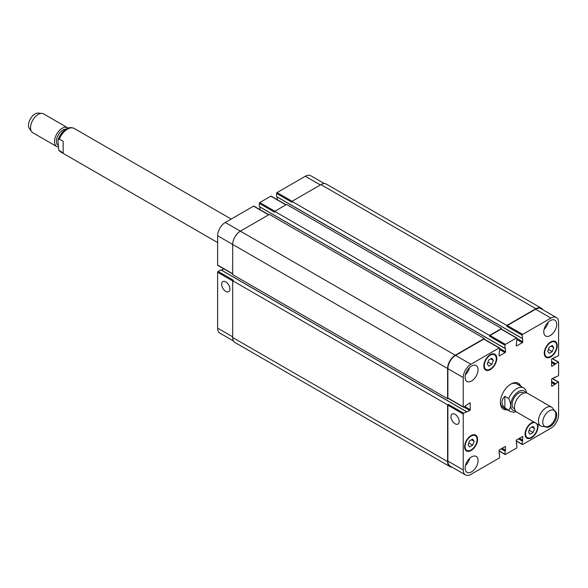 <?xml version="1.0" encoding="UTF-8"?>
<svg xmlns="http://www.w3.org/2000/svg" width="588" height="588" viewBox="0 0 588 588"><rect width="100%" height="100%" fill="white"/><g stroke="black" fill="none" stroke-linecap="round" stroke-linejoin="round"><path stroke-width="0.88" d="M63.159 152.968L58.756 150.212L57.94 139.973L59.322 139.077L63.159 141.296L63.159 152.968M57.624 144.964A9.158 5.285 -60 0 1 57.999 135.431A9.158 5.285 -60 0 1 65.944 129.191M57.727 146.941A10.856 6.27 -60 0 1 56.749 146.552A10.856 6.27 -60 0 1 56.749 134.013A10.856 6.27 -60 0 1 67.605 127.75A10.856 6.27 -60 0 1 68.142 128.125M56.749 146.552L32.781 132.712A10.856 6.27 -60 0 1 31.568 131.587A10.856 6.27 -60 0 1 32.781 120.18A10.856 6.27 -60 0 1 42.057 113.418A10.856 6.27 -60 0 1 43.637 113.91L67.605 127.75M31.568 131.587L29.4 128.522A9.224 5.329 -60 0 1 30.429 118.82A9.224 5.329 -60 0 1 38.316 113.08L42.057 113.418M504.871 396.319L508.708 398.532C511.251 403.89 511.251 407.778 508.708 410.204L504.871 407.991L504.871 396.319C501.064 400.207 501.064 404.096 504.871 407.991M526.613 392.931L525.584 389.653L523.651 387.911A13.568 7.835 120 0 0 516.867 388.58A13.568 7.835 120 0 0 508.708 398.532M517.881 383.053A14.928 8.614 -60 0 1 519.851 385.713M506.283 409.219A14.928 8.614 -60 0 1 502.99 408.851M507.238 409.77A14.928 8.614 -60 0 1 503.453 409.152A14.928 8.614 -60 0 1 501.167 397.194A14.928 8.614 -60 0 1 510.921 384.037A14.928 8.614 -60 0 1 518.381 383.303A14.928 8.614 -60 0 1 520.806 386.272M510.428 384.339A13.568 7.835 -60 0 1 516.742 383.92L523.651 387.911M508.708 410.204A13.568 7.835 120 0 0 510.083 411.409L503.174 407.425A13.568 7.835 -60 0 1 500.373 401.744M523.827 393.107L523.173 392.725A9.158 5.285 120 0 0 518.594 393.181A9.158 5.285 120 0 0 512.611 401.251A9.158 5.285 120 0 0 514.015 408.587L514.669 408.969M554.94 411.35L552.771 408.278A10.856 6.27 120 0 0 551.559 407.153L527.59 393.321A10.856 6.27 120 0 0 522.166 393.857A10.856 6.27 120 0 0 515.073 403.419A10.856 6.27 120 0 0 516.734 412.122L540.703 425.955A10.856 6.27 120 0 0 542.283 426.447L546.024 426.792A9.224 5.329 120 0 0 553.903 421.045A9.224 5.329 120 0 0 554.94 411.35A9.224 5.329 120 0 0 549.295 410.85A9.224 5.329 120 0 0 542.996 420.067A9.224 5.329 120 0 0 546.024 426.792M551.559 407.153A10.856 6.27 120 0 0 546.127 407.697A10.856 6.27 120 0 0 539.042 417.26A10.856 6.27 120 0 0 540.703 425.955M225.777 291.405A5.814 3.352 60 0 1 221.985 286.282A5.814 3.352 60 0 1 222.874 281.63A5.814 3.352 60 0 1 228.681 284.982A5.814 3.352 60 0 1 228.681 291.692A5.814 3.352 60 0 1 225.777 291.405M455.075 423.794A5.814 3.352 60 0 1 451.283 418.671A5.814 3.352 60 0 1 452.172 414.018A5.814 3.352 60 0 1 457.986 417.37A5.814 3.352 60 0 1 457.986 424.08A5.814 3.352 60 0 1 455.075 423.794M221.029 269.958L218.104 271.428A0.676 0.39 120 0 0 217.626 272.259L217.626 328.148A10.856 6.27 120 0 0 219.868 333.117L233.48 340.974M223.808 268.856L221.536 270.164M268.812 214.73L253.891 206.116A0.676 0.39 120 0 0 253.553 206.153L225.3 222.462A10.856 6.27 120 0 0 217.626 235.759L217.626 265.056A0.676 0.39 120 0 0 217.766 265.372L232.686 273.986M259.933 206.991L259.933 209.607M259.308 206.535L504.974 348.464L505.489 348.302L505.548 351.8A0.676 0.39 -60 0 1 505.063 352.631L499.499 355.843A0.676 0.39 -60 0 1 499.021 355.571L499.646 348.228A0.676 0.39 120 0 0 499.161 347.949L470.907 364.266A10.856 6.27 120 0 0 463.234 377.562L463.234 406.859A0.676 0.39 120 0 0 463.712 407.139L469.761 402.927A0.676 0.39 -60 0 1 470.238 403.206L470.238 409.63A0.676 0.39 -60 0 1 469.761 410.461L463.712 413.232A0.676 0.39 120 0 0 463.234 414.062L463.234 469.952A10.856 6.27 120 0 0 465.483 474.92A10.856 6.27 120 0 0 470.907 474.384L499.161 458.074A0.676 0.39 120 0 0 499.646 457.243L499.021 450.621A0.676 0.39 -60 0 1 499.499 449.791L505.063 446.579A0.676 0.39 -60 0 1 505.548 446.858L504.923 454.193A0.676 0.39 120 0 0 505.401 454.473L516.433 448.1A0.676 0.39 120 0 0 516.911 447.27L516.286 440.655A0.676 0.39 -60 0 1 516.771 439.817L522.335 436.605A0.676 0.39 -60 0 1 522.813 436.884L522.188 444.227A0.676 0.39 120 0 0 522.673 444.499L550.927 428.189A10.856 6.27 120 0 0 558.6 414.893L558.6 382.266A0.676 0.39 120 0 0 558.122 381.994L552.073 386.198A0.676 0.39 -60 0 1 551.595 385.926L551.595 379.495A0.676 0.39 -60 0 1 552.073 378.665L558.122 375.901A0.676 0.39 120 0 0 558.6 375.07L558.6 362.326A0.676 0.39 120 0 0 558.122 362.046L552.073 366.258A0.676 0.39 -60 0 1 551.595 365.986L551.595 359.555A0.676 0.39 -60 0 1 552.073 358.724L558.122 355.953A0.676 0.39 120 0 0 558.6 355.123L558.6 322.496A10.856 6.27 120 0 0 556.351 317.527A10.856 6.27 120 0 0 550.927 318.071L522.673 334.381A0.676 0.39 120 0 0 522.188 335.211L522.813 341.834A0.676 0.39 -60 0 1 522.335 342.664L516.771 345.876A0.676 0.39 -60 0 1 516.286 345.597L516.911 338.262A0.676 0.39 120 0 0 516.433 337.982L505.401 344.355A0.676 0.39 120 0 0 504.923 345.185L504.923 348.339L259.308 206.535L259.308 203.382A0.676 0.39 120 0 1 259.786 202.551L270.825 196.179A0.676 0.39 120 0 1 271.164 196.142L286.084 204.764M277.205 197.017L277.205 199.633M276.581 196.568L522.188 338.372L276.581 196.568L276.581 193.408A0.676 0.39 120 0 1 277.058 192.577L305.312 176.268A10.856 6.27 120 0 1 310.743 175.731L324.348 183.581M488.768 366.089L487.246 363.921L488.768 359.996L491.811 358.232L493.339 360.4L491.811 364.325L488.768 366.089M491.811 364.325L487.952 362.098M493.339 360.4L490.701 358.878M549.207 353.344L547.685 351.176L549.207 347.251L552.257 345.494L553.778 347.662L552.257 351.587L549.207 353.344M552.257 351.587L548.391 349.36M553.778 347.662L551.14 346.141M530.023 434.216L528.494 432.055L530.023 428.123L533.066 426.366L534.588 428.534L533.066 432.459L530.023 434.216M533.066 432.459L529.207 430.232M534.588 428.534L531.949 427.013M469.577 446.961L468.055 444.793L469.577 440.868L472.627 439.104L474.149 441.272L472.627 445.197L469.577 446.961M472.627 445.197L468.761 442.97M474.149 441.272L471.51 439.75M544.738 352.881A8.482 4.895 120 0 0 546.495 356.762A8.482 4.895 120 0 0 554.976 351.867A8.482 4.895 120 0 0 554.976 342.076A8.482 4.895 120 0 0 548.435 344.347A8.482 4.895 120 0 0 544.738 352.881M544.26 353.16A9.158 5.285 -60 0 1 548.251 343.943A9.158 5.285 -60 0 1 555.315 341.488A9.158 5.285 -60 0 1 555.315 352.065A9.158 5.285 -60 0 1 546.156 357.35A9.158 5.285 -60 0 1 544.26 353.16M484.291 365.618A8.482 4.895 120 0 0 486.048 369.507A8.482 4.895 120 0 0 494.53 364.611A8.482 4.895 120 0 0 494.53 354.814A8.482 4.895 120 0 0 487.996 357.085A8.482 4.895 120 0 0 484.291 365.618M483.814 365.898A9.158 5.285 -60 0 1 487.812 356.681A9.158 5.285 -60 0 1 494.868 354.226A9.158 5.285 -60 0 1 494.868 364.803A9.158 5.285 -60 0 1 485.71 370.095A9.158 5.285 -60 0 1 483.814 365.898M465.108 446.498A8.482 4.895 120 0 0 466.857 450.379A8.482 4.895 120 0 0 475.339 445.483A8.482 4.895 120 0 0 475.339 435.686A8.482 4.895 120 0 0 468.805 437.957A8.482 4.895 120 0 0 465.108 446.498M464.623 446.77A9.158 5.285 -60 0 1 468.621 437.553A9.158 5.285 -60 0 1 475.677 435.098A9.158 5.285 -60 0 1 475.677 445.675A9.158 5.285 -60 0 1 466.519 450.967A9.158 5.285 -60 0 1 464.623 446.77M534.926 422.625A8.482 4.895 120 0 0 528.744 425.785A8.482 4.895 120 0 0 525.547 433.753A8.482 4.895 120 0 0 527.304 437.634A8.482 4.895 120 0 0 535.374 433.415A8.482 4.895 120 0 0 536.491 423.529M537.608 424.168A9.158 5.285 -60 0 1 535.051 434.561A9.158 5.285 -60 0 1 526.966 438.222A9.158 5.285 -60 0 1 525.069 434.032A9.158 5.285 -60 0 1 533.816 421.978M543.775 331.83A9.158 5.285 -60 0 1 547.773 322.614A9.158 5.285 -60 0 1 554.829 320.166A9.158 5.285 -60 0 1 554.829 330.735A9.158 5.285 -60 0 1 545.671 336.027A9.158 5.285 -60 0 1 543.775 331.83M554.616 410.894A9.158 5.285 -60 0 1 554.829 411.005A9.158 5.285 -60 0 1 554.829 421.581A9.158 5.285 -60 0 1 545.671 426.866A9.158 5.285 -60 0 1 545.466 426.741M465.108 377.253A9.158 5.285 -60 0 1 469.099 368.037A9.158 5.285 -60 0 1 476.162 365.582A9.158 5.285 -60 0 1 476.162 376.158A9.158 5.285 -60 0 1 467.004 381.45A9.158 5.285 -60 0 1 465.108 377.253M465.108 468.099A9.158 5.285 -60 0 1 469.099 458.883A9.158 5.285 -60 0 1 476.162 456.428A9.158 5.285 -60 0 1 476.162 467.004A9.158 5.285 -60 0 1 467.004 472.289A9.158 5.285 -60 0 1 465.108 468.099M544.091 329.353A9.158 5.285 120 0 0 548.259 322.128M465.417 374.769A9.158 5.285 120 0 0 469.584 367.551M465.417 465.615A9.158 5.285 120 0 0 469.584 458.397M465.483 474.92L450.129 466.056A10.856 6.27 -60 0 1 447.88 461.088L447.88 405.198A0.676 0.39 -60 0 1 448.365 404.368L463.712 413.232M506.841 325.465L535.859 308.707A10.856 6.27 -60 0 1 541.291 308.171L326.377 184.095A10.856 6.27 120 0 0 320.952 184.632L291.927 201.383L506.841 325.465L506.841 326.347A0.676 0.39 -60 0 1 507.319 325.517L535.572 309.207A10.856 6.27 -60 0 1 541.004 308.671L556.351 317.527M489.569 335.432L501.564 328.508L286.65 204.433L274.662 211.357L489.569 335.432L489.569 336.321A0.676 0.39 -60 0 1 490.047 335.491L501.086 329.118A0.676 0.39 -60 0 1 501.424 329.082L516.771 337.946M448.365 398.274A0.676 0.39 -60 0 1 447.88 397.995L447.88 368.698A10.856 6.27 -60 0 1 455.56 355.402L483.814 339.092A0.676 0.39 -60 0 1 484.152 339.055L499.506 347.92M451.878 467.063A10.856 6.27 -60 0 1 449.842 466.556A10.856 6.27 -60 0 1 447.593 461.587L447.593 404.809L448.365 404.368M448.166 398.392L447.593 398.715L447.593 368.529A10.856 6.27 -60 0 1 455.274 355.233L484.291 338.482L484.291 339.136M501.564 328.508L501.564 329.17M541.291 308.171A10.856 6.27 -60 0 1 542.746 309.678M218.104 271.428L233.451 280.292L232.686 280.733L232.686 337.512A10.856 6.27 120 0 0 234.935 342.481L449.842 466.556M484.291 338.482L269.385 214.399L240.36 231.157A10.856 6.27 120 0 0 232.686 244.454L232.686 274.64L447.593 398.715M274.662 211.357L274.662 212.246L259.308 203.382M291.927 201.383L291.927 202.272L276.581 193.408M232.686 280.733L447.593 404.809M217.626 242.565L60.689 151.954A13.568 7.835 -60 0 1 59.322 150.749M59.322 139.077A13.568 7.835 -60 0 1 74.257 128.456C71.604 127.552 70.009 127.317 69.48 127.758C64.658 128.787 60.807 132.859 57.94 139.973M525.782 392.813A11.128 6.424 120 0 0 518.594 391.571A11.128 6.424 120 0 0 510.899 403.214A11.128 6.424 120 0 0 515.397 410.806M447.88 461.088L463.234 469.952M505.063 446.579L505.548 446.858M499.021 450.79L504.923 454.193M522.335 436.605L522.813 436.884M516.286 440.816L522.188 444.227M552.22 378.584L558.122 381.994M551.595 385.926L552.073 386.198M552.22 358.643L558.122 362.046M551.595 365.986L552.073 366.258M535.572 309.207L550.927 318.071M507.319 325.517L522.673 334.381M506.841 326.347L522.188 335.211M516.911 339.533L522.335 342.664M516.911 338.423L522.813 341.834M516.286 345.597L516.771 345.876M501.086 329.118L516.433 337.982M490.047 335.491L505.401 344.355M489.569 336.321L504.923 345.185M499.646 349.5L505.063 352.631M499.646 348.397L505.548 351.8M499.021 355.571L499.499 355.843M483.814 339.092L499.161 347.949M455.56 355.402L470.907 364.266M447.88 368.698L463.234 377.562M447.88 397.995L463.234 406.859M469.761 402.927L470.238 403.206M464.814 406.499L470.238 409.63M463.858 407.058L469.761 410.461M447.88 405.198L463.234 414.062M232.686 336.851L217.626 328.148M320.379 184.963L305.312 176.268M292.118 201.272L277.058 192.577M285.886 204.874L270.825 196.179M274.853 211.246L259.786 202.551M268.613 214.848L253.553 206.153M455.274 355.233L225.3 222.462M447.593 368.529L217.626 235.759M232.686 273.758L217.626 265.056M232.686 280.954L217.626 272.259M320.952 184.632L535.859 308.707M554.763 357.173L555.197 357.423L554.763 357.173M551.595 362.605L555.006 364.567M551.595 362.164L555.197 364.237M551.595 361.885L555.197 363.957M551.595 361.444L555.388 363.627M554.763 377.114L555.197 377.364L554.763 377.114M551.595 382.545L555.006 384.508M551.595 382.104L555.197 384.177M551.595 381.825L555.197 383.905M551.595 381.384L555.388 383.567M518.403 438.876L522.188 441.066M518.785 438.655L522.379 440.735M519.02 438.516L522.622 440.596M519.41 438.295L522.813 440.265M516.286 443.756L516.72 443.999M501.13 448.85L504.923 451.04M501.513 448.629L505.114 450.702M501.755 448.49L505.349 450.57M502.137 448.269L505.548 450.232M499.021 453.723L499.455 453.973M232.686 337.512L447.593 461.587M220.838 269.848L466.446 411.651M60.689 151.954L58.756 150.212M231.187 219.059L74.257 128.456M510.083 411.409L513.53 412.254L516.198 411.74M554.976 342.076L553.242 341.077M546.495 356.762L544.76 355.762M494.53 354.814L492.803 353.814M486.048 369.507L484.321 368.507M475.339 435.686L473.612 434.686M466.857 450.379L465.13 449.379M527.304 437.634L525.576 436.641M505.063 454.502L499.021 451.018M522.328 444.535L516.286 441.044M558.46 381.957L552.419 378.466M558.46 362.017L552.419 358.526M463.373 407.175L448.027 398.311M259.367 206.66L504.974 348.464M276.632 196.693L522.247 338.497M554.682 357.225L555.248 357.548M554.682 377.165L555.248 377.489M516.286 443.661L516.859 443.991M499.021 453.635L499.587 453.958M220.97 269.841L466.585 411.637"/></g></svg>

